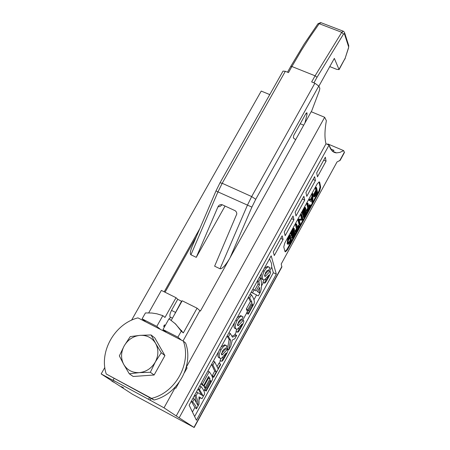 <?xml version="1.0" encoding="UTF-8"?>
<svg xmlns="http://www.w3.org/2000/svg" width="450" height="450" viewBox="0 0 450 450"><rect width="100%" height="100%" fill="white"/><g stroke="black" fill="none" stroke-linecap="round" stroke-linejoin="round"><path stroke-width="0.67" d="M318.859 86.22L334.333 58.387L339.081 69.604L336.741 69.362L329.76 66.6M300.251 123.739L303.711 125.184M269.55 271.277L271.772 267.221L273.33 272.717L194.625 416.52M261.529 285.913L263.391 282.51M253.946 299.751L256.573 294.952L251.156 292.286L252.501 292.871L254.16 289.851L256.174 290.947L259.532 284.822L258.834 281.34L260.629 278.066C261.951 283.607 261.821 288.382 260.246 292.387L258.328 295.881L252.501 292.871M242.736 320.197L246.859 312.677L247.224 313.622L248.299 314.201L248.451 313.093L252.613 305.494L252.399 303.66L248.31 311.119L247.843 309.696L251.955 302.203L249.699 297.979L251.454 294.778C253.828 298.423 254.739 301.314 254.183 303.446L248.299 314.201M236.7 335.368L234.849 338.754L232.296 340.071L230.782 346.179L228.746 349.897L230.619 340.234L228.465 336.668L230.243 333.428L232.47 337.168L236.7 335.368L235.631 334.789L234.641 334.969L236.498 331.582M226.834 349.211L227.745 347.558L227.672 349.312L228.746 349.897M219.116 363.291L220.545 360.686M212.034 376.217L212.186 375.936L212.614 376.791L213.694 377.381L213.756 376.431L216.248 371.886L212.889 365.046L214.678 361.777L218.019 368.651L220.534 364.056L220.455 365.034L213.694 377.381M203.951 390.971L204.666 389.661L205.104 390.499L206.184 391.089L206.229 390.167L210.859 381.718L210.555 380.166L206.044 388.389L205.498 387.141L210.032 378.872L208.659 376.487L203.574 385.751L202.399 384.154L209.233 371.7C211.815 375.064 212.929 377.64 212.58 379.418L206.184 391.089M199.446 399.184L200.256 397.704L202.016 398.7L199.018 396.855L199.013 404.184L196.459 408.842C196.656 407.346 195.379 405.045 192.639 401.934L194.282 398.942L197.865 405.411L197.696 401.006L196.026 395.758L197.741 392.636L203.113 395.871L199.451 389.52L201.083 386.55C203.704 389.858 204.862 392.366 204.553 394.071L202.016 398.7M192.431 411.986L194.901 407.481L196.459 408.842M165.054 292.241L196.408 236.559M169.453 319.039L170.303 317.52C169.425 316.069 169.841 313.678 171.546 310.354L177.739 299.295L176.034 297.709L161.37 290.402L148.714 312.851M162.939 330.671L163.384 329.878M169.982 316.935L172.451 318.184M190.946 254.796L217.952 191.886L216.011 190.884L192.274 246.189C190.243 251.078 189.799 253.946 190.946 254.796L196.256 257.349L217.958 206.831C219.026 204.868 220.539 204.21 222.491 204.857L235.305 210.774L236.458 212.107L236.835 213.896L214.622 266.181L220.022 268.774C222.064 269.027 225.135 265.838 229.236 259.217M196.256 257.349L225.056 206.027M186.221 367.402L187.104 367.864L184.472 372.623M178.954 382.613L175.821 388.277L174.797 387.591M231.981 336.189L234.641 334.969M236.109 331.38L237.51 332.111L239.164 329.006L241.048 326.745L242.173 323.893L237.752 328.877L236.7 329.282L236.138 329.001C234.793 327.645 235.086 324.866 237.026 320.664C238.894 317.503 240.553 316.035 241.993 316.277L243.028 316.828L241.419 319.933L240.294 319.657L238.472 321.902L237.724 325.682L238.523 325.541C240.801 322.734 242.449 321.081 243.467 320.58L243.782 320.754C244.102 321.497 243.231 323.668 241.172 327.257C239.501 330.429 238.376 332.077 237.791 332.207L237.51 332.111M246.859 312.677L246.887 312.272L248.451 313.093M250.11 294.188L251.454 294.778M259.284 277.493L260.629 278.066M263.115 282.369L264.403 283.022L266.034 279.962L267.829 277.847L268.982 274.961L264.724 279.669L263.812 280.001L263.194 279.658C261.928 278.184 262.249 275.377 264.161 271.232C265.911 268.256 267.463 266.85 268.83 267.024L269.966 267.694L268.38 270.759L267.317 270.394L265.539 272.565L264.763 276.373L265.523 276.289C267.671 273.684 269.241 272.126 270.225 271.614L270.574 271.851C270.816 272.722 269.921 274.933 267.891 278.477C266.304 281.481 265.241 283.044 264.713 283.168L264.403 283.022M200.256 397.704L199.046 396.956M194.901 407.481L191.306 401.271L192.639 401.934M196.397 401.861L194.687 395.117M201.521 394.858L198.118 388.862M204.666 389.661L205.363 388.029M206.044 388.389L204.502 387.568L203.985 386.348L208.519 378.084L208.17 377.376M203.574 385.751L202.14 385.02L201.06 383.507M212.186 375.936L214.678 371.042L211.545 364.416M217.356 366.154L218.964 363.212L220.534 364.056M220.078 360.444L221.029 358.481M219.043 357.739L218.284 357.142L217.884 355.928L218.374 351.984M221.158 346.916L224.674 344.779L225.546 345.218M221.451 353.565L225.394 349.088M225.456 349.048L226.35 348.958M227.745 347.558L229.123 339.486L227.115 336.066M235.952 331.301L237.043 329.259M236.16 329.017L234.658 328.275L234.107 327.324L233.933 325.333L234.472 322.673M237.229 317.649L240.587 315.596L241.436 316.007M237.504 324.338C239.839 321.334 241.318 319.815 241.931 319.787L242.218 319.933M246.887 312.272L247.691 310.809M248.31 311.119L246.769 310.343L246.336 308.959L250.442 301.472L248.344 297.411M254.768 290.177L258.069 284.158L257.462 280.811M262.851 282.234L264.043 279.996M263.317 279.771L261.714 278.966L261.202 277.959L261.062 275.918L261.613 273.251M264.324 268.307L267.424 266.389L268.239 266.754M264.561 275.062C266.76 272.261 268.138 270.861 268.701 270.849L268.971 270.99M269.539 258.817L271.485 263.436L271.772 267.221M196.431 420.249L189.146 405.202L271.187 255.808L276.317 274.129L196.431 420.249M328.826 144.968L327.87 143.966L343.671 150.626L339.896 152.409L336.493 152.876C332.944 152.623 330.474 150.024 329.074 145.074L325.997 143.775L176.231 415.941L194.164 427.5L132.418 394.211L111.983 380.947M325.997 143.775C324.501 138.144 324.624 130.455 326.368 120.701L324.658 117.281L311.192 111.718L200.413 311.085L197.072 308.188L183.302 332.933L181.249 331.161L175.686 324.079L169.014 318.757L162.979 329.535L177.902 337.174L181.249 331.161M186.266 367.234L324.658 117.281M186.412 367.312L187.104 367.864M149.524 397.598L148.562 399.319L164.014 407.829L175.106 387.759M164.014 407.829L176.231 415.941M194.164 427.5L281.858 267.019L281.216 264.009L337.033 161.944L340.149 160.352L344.441 152.494L343.671 150.626M326.076 161.151L317.469 176.833L316.699 172.941L325.344 157.196L326.076 161.151L323.724 160.149M304.729 200.064L296.01 215.944L295.132 212.209L303.891 196.262L304.729 200.064L302.377 199.018M283.101 239.473L274.275 255.561L273.291 251.989L282.161 235.834L283.101 239.473L280.755 238.393M315.433 180.546L306.776 196.329L305.949 192.51L314.651 176.664L315.433 180.546L313.082 179.522M293.951 219.707L285.176 235.688L284.248 232.031L293.062 215.983L293.951 219.707L291.6 218.644M311.372 111.791L319.506 90.293L319.843 88.256L318.786 86.062L314.882 83.228L311.659 81.928L315.079 75.802L291.909 66.521L301.427 50.344L309.24 38.076L319.191 23.687L321.041 22.708M295.639 139.708L293.332 137.886L293.698 135.512L305.865 113.647L306.872 112.68L307.074 114.097L304.931 122.985M181.26 331.166L181.654 330.457M327.763 144.028L327.544 144.428M330.823 149.254L330.964 148.995L333.928 150.396M333.99 150.278L332.319 151.088M330.964 148.995L329.13 145.282M181.851 301.387L177.722 299.329M171.27 320.293L182.188 300.774L197.072 308.188M121.275 386.629L123.396 387.692L121.292 386.606M114.041 378.495L113.085 380.188L114.654 381.206L101.166 373.933L114.767 382.759L111.847 381.184M106.239 373.984C98.781 351.669 114.784 323.685 137.947 317.874L183.358 341.134C191.632 363.308 175.506 392.692 151.549 398.374L106.239 373.984L154.007 400.011C177.846 394.363 193.877 365.13 185.631 343.052L183.358 341.134M154.007 400.011L151.549 398.374M155.61 343.395L161.263 352.744L155.267 362.093C158.625 355.584 158.737 349.352 155.61 343.395C152.078 337.725 146.897 335.048 140.085 335.346L151.088 334.963L155.61 343.395M150.351 372.291L139.23 372.645C146.138 371.902 151.481 368.387 155.267 362.093L150.351 372.291L154.114 375.002L133.206 376.487L129.291 373.798L123.722 364.404C127.181 370.136 132.351 372.881 139.23 372.645L129.291 373.798M124.222 345.803L130.241 336.6L140.085 335.346C133.267 336.122 127.98 339.609 124.222 345.803C120.859 352.215 120.69 358.414 123.722 364.404L119.351 355.882L124.222 345.803M161.263 352.744L164.931 355.601L154.811 337.944L151.088 334.963M164.931 355.601L154.114 375.002M317.897 23.816L319.191 23.687L341.752 32.321L315.079 75.802L317.042 77.265L343.485 34.104L341.752 32.321L343.164 31.162L344.396 32.209M343.457 31.275L343.17 31.162M343.485 34.104L344.391 33.716L344.582 32.721M344.391 33.716L348.587 46.716L348.632 45.309M348.587 46.716L348.581 47.846M348.441 47.97L345.156 58.247L348.576 47.874L348.772 45.748M339.064 69.221L345.156 58.247L339.069 69.621M287.499 72.191L290.745 66.426L291.909 66.521L288.489 72.591L285.322 71.314L283.022 71.1L220.011 182.796L222.204 183.285L251.674 196.566L247.393 205.262L220.022 268.774M165.285 325.418L165.06 325.226L164.498 326.818M164.419 326.959L163.659 326.317L164.273 326.627M163.659 326.317L164.447 324.911L165.06 325.226M162.838 315.63L156.803 326.379L142.099 318.853L145.446 312.93L151.836 313.014L156.842 313.791L162.838 315.63L164.959 317.458L176.034 297.709M160.447 329.394L156.803 326.379M142.099 318.853L145.839 321.913M199.828 228.589L164.216 291.819M131.574 320.192L261.231 91.074L269.764 94.601M101.166 373.933L104.822 367.476M294.21 228.459L291.077 234.174L291.206 234.686L293.799 229.956L294.188 231.514L291.819 235.834L291.949 236.34L294.317 232.014L294.666 233.404L292.252 237.803L292.382 238.309L295.329 232.92L294.21 228.459L293.608 228.184L290.475 233.899L291.077 234.174M291.819 235.834L291.218 235.558L293.586 231.238L293.428 230.625M291.949 236.34L291.218 235.558M294.188 231.514L293.586 231.238M291.206 234.686L290.475 233.899M294.666 233.404L293.951 232.684M292.252 237.803L291.651 237.527L294.064 233.128M292.382 238.309L291.651 237.527M316.446 190.513L314.691 193.854L314.28 196.712L314.533 196.886L315.889 195.356L317.559 192.302L316.575 187.633L315.973 187.369L315.433 188.347L316.041 188.612L316.446 190.513L315.838 190.249L315.433 188.347M314.865 195.812L315.669 192.662L316.558 191.036L316.918 192.774L314.961 195.851M314.359 196.808L313.678 196.447L314.089 193.59L315.838 190.249M314.691 193.854L314.089 193.59M316.918 192.774L316.316 192.51L316.159 191.762M314.719 195.334L316.316 192.51M316.575 187.633L316.041 188.612M313.172 193.843L312.581 194.929L312.469 197.004L310.832 199.991L310.101 199.457L309.572 200.419L312.109 202.264L312.75 201.088L313.172 193.843L312.57 193.579L311.974 194.664L312.581 194.929M311.715 200.666L311.091 200.194L312.429 197.747L312.289 201.229L311.715 200.666M311.681 200.644L311.743 198.996M310.101 199.457L309.493 199.187L308.97 200.149L309.572 200.419M312.469 197.004L311.861 196.74L311.974 194.664M310.298 199.603L311.861 196.74M312.109 202.264L308.97 200.149M302.597 213.891L305.168 209.194L305.533 210.786L303.188 215.078L303.306 215.595L305.657 211.303L305.983 212.721L303.587 217.097L303.711 217.609L306.636 212.259L305.589 207.692L304.982 207.422L301.871 213.103L302.597 213.891L301.871 213.103M303.711 217.609L302.985 216.827L305.381 212.451L305.274 211.995M303.587 217.097L302.985 216.827M305.983 212.721L305.381 212.451M303.306 215.595L302.58 214.808L304.931 210.516L304.785 209.891M305.589 207.692L302.479 213.373M305.533 210.786L304.931 210.516M303.188 215.078L302.58 214.808M307.98 203.333L307.44 204.317L308.363 208.378L307.046 210.774L307.17 211.286L310.365 205.447L310.247 204.93L308.897 207.399L307.98 203.333L307.373 203.062L306.832 204.047L307.44 204.317M307.046 210.774L306.444 210.504L307.761 208.108L306.832 204.047M307.17 211.286L306.444 210.504M308.363 208.378L307.761 208.108M310.247 204.93L309.645 204.66L308.678 206.432M297.056 229.028L295.734 231.441L295.864 231.941L299.081 226.063L298.957 225.557L297.596 228.043L296.618 224.066L296.01 223.791L295.47 224.786L296.072 225.056L297.056 229.028L296.454 228.752L295.47 224.786M298.957 225.557L298.356 225.281L297.366 227.093M295.864 231.941L295.132 231.165L296.454 228.752M296.618 224.066L296.072 225.056M295.734 231.441L295.132 231.165M301.804 214.605L301.275 215.567L302.243 219.403L299.154 219.437L298.609 220.433L299.706 224.927L300.234 223.965L299.272 220.208L302.304 220.174L302.873 219.133L301.804 214.605L301.196 214.329L300.668 215.297L301.275 215.567M299.706 224.927L299.104 224.651L298.001 220.162L298.547 219.167L301.641 219.133L300.668 215.297M298.609 220.433L298.001 220.162M299.154 219.437L298.547 219.167M302.243 219.403L301.641 219.133M291.532 239.861L290.391 235.434L289.783 235.153L287.668 239.124L288.27 239.4L287.764 244.091L288.219 244.384L289.598 243.287L291.532 239.861M288.287 243.028L290.256 240.075L289.609 237.6M289.491 242.747L288.686 243.343L288.332 243.096L288.096 241.262L289.969 236.942L290.858 240.351L289.491 242.747L288.889 242.471M290.391 235.434L288.27 239.4M287.887 244.226L287.162 243.81L287.668 239.124M290.858 240.351L290.256 240.075M319.022 181.868L320.057 186.913L319.027 190.817L286.937 249.474L284.996 251.584M283.776 246.96L284.771 243.062L317.233 183.831L319.23 181.839L319.725 182.43L320.659 187.178L319.629 191.081L287.533 249.756L285.39 251.882L284.929 251.387L283.776 246.96M183.302 332.933L174.741 323.173M177.902 337.174L181.401 340.132M183.021 340.959L199.794 310.776M201.071 383.484L202.399 384.154M207.906 371.042L209.233 371.7M208.519 378.084L210.032 378.872M203.985 386.348L205.498 387.141M209.97 381.234L210.859 381.718M204.66 389.317L206.229 390.167M220.928 349.993C222.874 346.708 224.595 345.206 226.086 345.488L227.047 345.971L225.422 349.104L224.269 348.879L222.418 351.163L221.687 354.926L222.502 354.757C224.865 351.827 226.558 350.111 227.599 349.611L227.891 349.757C228.257 350.426 227.402 352.569 225.326 356.192C223.605 359.466 222.435 361.164 221.816 361.294L223.228 358.093L225.157 355.748L226.277 352.918L221.754 358.071L220.612 358.509L220.089 358.267C218.694 356.985 218.97 354.223 220.928 349.993L219.769 349.436M222.261 357.581L223.228 358.093M219.999 360.399L221.558 361.226M221.411 354.201L222.502 354.757M224.893 348.84L225.422 349.104M238.174 328.489L239.164 329.006M237.471 325.024L238.523 325.541M240.727 319.601L241.419 319.933M264.994 279.433L266.034 279.962M264.544 275.833L265.523 276.289M267.491 270.349L268.38 270.759M257.428 291.617L259.785 287.319L259.391 292.815L257.428 291.617M257.861 291.864L258.126 290.351M252.816 289.266L254.16 289.851M257.484 280.761L258.834 281.34M258.069 284.158L259.532 284.822M248.355 297.382L249.699 297.979M250.442 301.472L251.955 302.203M246.336 308.959L247.843 309.696M251.662 304.999L252.613 305.494M227.126 336.043L228.465 336.668M229.123 339.486L230.619 340.234M228.904 332.803L230.243 333.428M211.556 364.393L212.889 365.046M214.678 371.042L216.248 371.886M212.186 375.587L213.756 376.431M213.351 361.131L214.678 361.777M194.704 395.083L196.026 395.758M192.96 398.261L194.282 398.942M199.755 385.881L201.083 386.55M198.129 388.845L199.451 389.52M196.419 391.961L197.741 392.636M273.33 272.717L276.317 274.129M148.562 399.319L113.085 380.188M166.579 332.539L162.979 329.535M150.041 400.292L151.076 398.43M179.286 417.589L329.074 145.074M230.102 257.653L251.899 207.101L255.746 199.288L318.786 86.062M217.958 206.831L219.926 206.522L222.232 204.75M285.322 71.314L222.204 183.285L217.952 191.886L251.899 207.101M181.53 301.23L174.077 315.276M175.652 312.463L171.523 310.387M305.887 113.603L307.074 114.097M313.931 82.845L317.042 77.265M255.746 199.288L251.674 196.566L314.882 83.228M314.28 196.712L313.678 196.447M315.894 194.653L315.293 194.389M315.433 192.352L314.831 192.088M312.311 199.868L311.709 199.603M301.258 219.352L300.656 219.083M301.928 218.334L301.326 218.059M288.911 238.129L288.309 237.847M287.764 244.091L287.162 243.81M290.137 241.667L289.536 241.391M287.533 249.756L286.937 249.474M319.629 191.081L319.027 190.817M320.659 187.178L320.057 186.913M319.725 182.43L319.118 182.166M218.616 357.525L220.089 358.267M224.173 355.219L225.157 355.748M235.862 320.136L237.026 320.664M234.658 328.275L236.138 329.001M240.047 326.216L241.048 326.745M262.991 270.737L264.161 271.232M261.714 278.966L263.194 279.658M266.799 277.312L267.829 277.847M193.984 427.354L281.891 266.501M339.649 160.808L344.407 152.106M344.582 32.726L348.772 45.742M344.874 59.147L345.279 58.157M343.159 31.157L320.721 22.584L317.947 23.754L304.116 44.117L290.756 66.403M216.011 190.884L220.011 182.796M301.911 219.364L301.309 219.088M181.041 330.823L183.094 332.595M226.086 345.488L224.674 344.779M223.363 358.121L222.283 357.559M227.599 349.611L226.058 348.806M241.993 316.277L240.587 315.596M239.321 329.046L238.196 328.466M243.467 320.58L241.931 319.787M268.83 267.024L267.424 266.389M266.214 280.029L265.011 279.422M270.225 271.614L268.701 270.849M332.37 151.132L336.493 152.876"/></g></svg>
